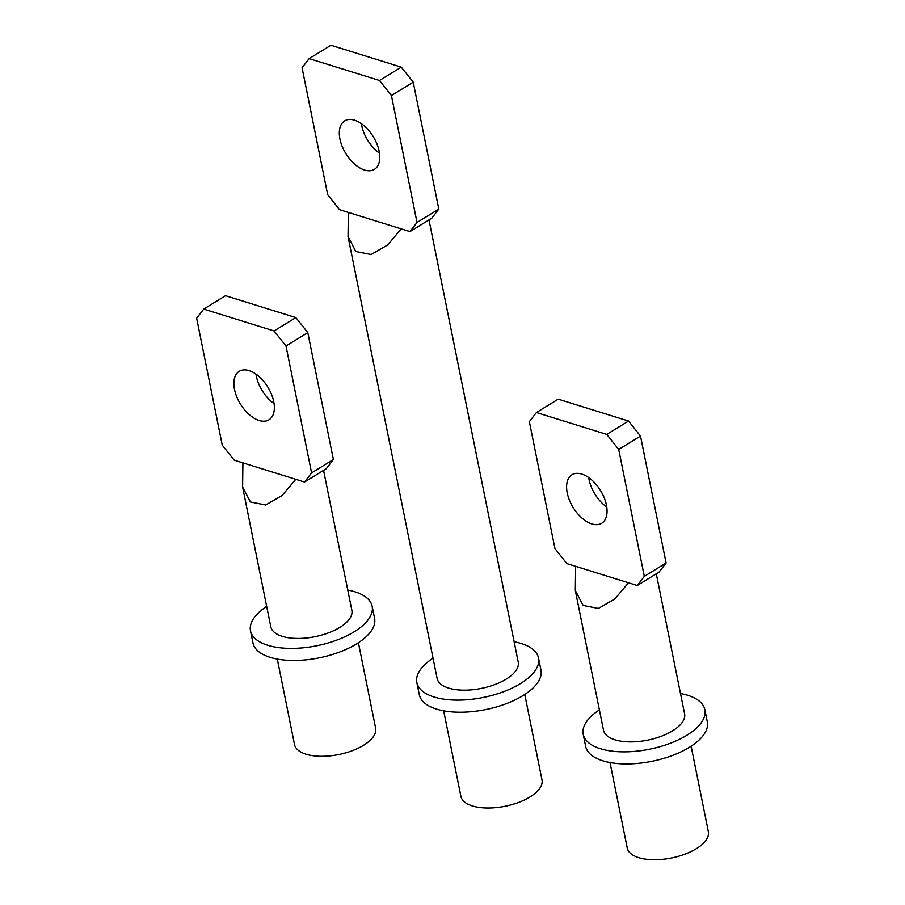 <?xml version="1.0" encoding="UTF-8"?>
<svg xmlns="http://www.w3.org/2000/svg" width="905" height="905" viewBox="0 0 905 905"><rect width="100%" height="100%" fill="white"/><g stroke="black" fill="none" stroke-linecap="round" stroke-linejoin="round"><path stroke-width="1.36" d="M536.427 412.533L529.357 421.662L554.957 548.577L566.892 563.623L637.244 585.501L644.315 576.372L666.103 563.001L640.514 436.086L628.568 421.04L558.227 399.162L536.427 412.533L606.78 434.411L618.715 449.446L644.315 576.372M637.244 585.501L659.032 572.13L666.103 563.001M606.78 507.083A28.44 16.109 58.5 0 1 589.031 479.548A28.44 16.109 58.5 0 1 588.691 477.58M606.441 505.114A28.44 16.109 58.5 0 1 601.712 523.26A28.44 16.109 58.5 0 1 581.881 517.999A28.44 16.109 58.5 0 1 567.231 492.92A28.44 16.109 58.5 0 1 571.96 474.774A28.44 16.109 58.5 0 1 591.791 480.035A28.44 16.109 58.5 0 1 606.441 505.114M606.78 434.411L628.568 421.04M618.715 449.446L640.514 436.086M680.503 693.524A62.049 27.772 168.6 0 1 704.871 709.724A62.049 27.772 168.6 0 1 686.816 735.29A62.049 27.772 168.6 0 1 622.957 751.851A62.049 27.772 168.6 0 1 583.216 734.26A62.049 27.772 168.6 0 1 599.393 709.871M656.283 573.815L684.599 713.819A41.37 18.519 168.6 0 1 672.562 730.855A41.37 18.519 168.6 0 1 629.993 741.896A41.37 18.519 168.6 0 1 603.488 730.165L575.331 590.513L575.637 566.338M704.871 709.724L707.303 721.817A62.049 27.772 168.6 0 1 689.259 747.383A62.049 27.772 168.6 0 1 625.4 763.933A62.049 27.772 168.6 0 1 585.648 746.342L583.216 734.26M691.126 746.195L708.355 831.672A41.37 18.519 168.6 0 1 696.318 848.709A41.37 18.519 168.6 0 1 653.749 859.75A41.37 18.519 168.6 0 1 627.256 848.019L610.015 762.553M628.511 582.786L614.857 598.929L598.386 608.454L583.137 605.434L575.331 590.513M203.716 309.08L196.645 318.209L222.234 445.124L234.18 460.17L304.521 482.037L311.591 472.908L333.391 459.536L307.802 332.621L295.856 317.576L225.503 295.709L203.716 309.08L274.057 330.947L286.003 345.993L311.591 472.908M273.729 401.65A28.44 16.109 58.5 0 1 268.989 419.807A28.44 16.109 58.5 0 1 249.158 414.547A28.44 16.109 58.5 0 1 234.508 389.467A28.44 16.109 58.5 0 1 239.248 371.31A28.44 16.109 58.5 0 1 259.068 376.571A28.44 16.109 58.5 0 1 273.729 401.65M304.521 482.037L326.32 468.677L333.391 459.536M274.068 403.619A28.44 16.109 58.5 0 1 256.307 376.095A28.44 16.109 58.5 0 1 255.968 374.127M274.057 330.947L295.856 317.576M286.003 345.993L307.802 332.621M347.78 590.06A62.049 27.772 168.6 0 1 372.147 606.271A62.049 27.772 168.6 0 1 354.104 631.837A62.049 27.772 168.6 0 1 290.245 648.399A62.049 27.772 168.6 0 1 250.493 630.796A62.049 27.772 168.6 0 1 266.681 606.418M323.56 470.362L351.875 610.355A41.37 18.519 168.6 0 1 339.839 627.403A41.37 18.519 168.6 0 1 297.27 638.444A41.37 18.519 168.6 0 1 270.776 626.713L242.608 487.06L242.913 462.885M372.147 606.271L374.591 618.353A62.049 27.772 168.6 0 1 356.536 643.919A62.049 27.772 168.6 0 1 292.677 660.48A62.049 27.772 168.6 0 1 252.936 642.889L250.493 630.796M358.403 642.742L375.643 728.208A41.37 18.519 168.6 0 1 363.606 745.256A41.37 18.519 168.6 0 1 321.037 756.297A41.37 18.519 168.6 0 1 294.532 744.566L277.303 659.1M295.788 479.322L282.145 495.476L265.674 504.99L250.425 501.981L242.608 487.06M524.764 694.474L541.993 779.94A41.37 18.519 168.6 0 1 529.968 796.988A41.37 18.519 168.6 0 1 487.388 808.018A41.37 18.519 168.6 0 1 460.894 796.298L443.665 710.821M514.142 641.792A62.049 27.772 168.6 0 1 538.509 658.003L540.952 670.085A62.049 27.772 168.6 0 1 522.898 695.651A62.049 27.772 168.6 0 1 459.039 712.212A62.049 27.772 168.6 0 1 419.286 694.621L416.854 682.528A62.049 27.772 168.6 0 1 433.043 658.15M538.509 658.003A62.049 27.772 168.6 0 1 520.466 683.569A62.049 27.772 168.6 0 1 456.606 700.119A62.049 27.772 168.6 0 1 416.854 682.528M428.993 219.904L518.237 662.087A41.37 18.519 168.6 0 1 506.2 679.135A41.37 18.519 168.6 0 1 463.632 690.164A41.37 18.519 168.6 0 1 437.126 678.445L348.04 236.601L355.846 251.522L371.095 254.531L387.566 245.029L401.22 228.875L409.954 231.59L417.024 222.449L438.812 209.089L413.223 82.163L401.277 67.128L330.936 45.25L309.137 58.621L379.489 80.488L391.424 95.534L417.024 222.449M309.137 58.621L302.066 67.751L327.667 194.666L339.601 209.711L401.22 228.875M379.15 151.203A28.44 16.109 58.5 0 1 374.421 169.348A28.44 16.109 58.5 0 1 354.59 164.088A28.44 16.109 58.5 0 1 339.941 139.008A28.44 16.109 58.5 0 1 344.681 120.863A28.44 16.109 58.5 0 1 364.5 126.112A28.44 16.109 58.5 0 1 379.15 151.203M409.954 231.59L431.753 218.218L438.812 209.089M379.489 153.171A28.44 16.109 58.5 0 1 361.74 125.637A28.44 16.109 58.5 0 1 361.4 123.668M379.489 80.488L401.277 67.128M391.424 95.534L413.223 82.163M348.346 212.426L348.04 236.601"/></g></svg>
